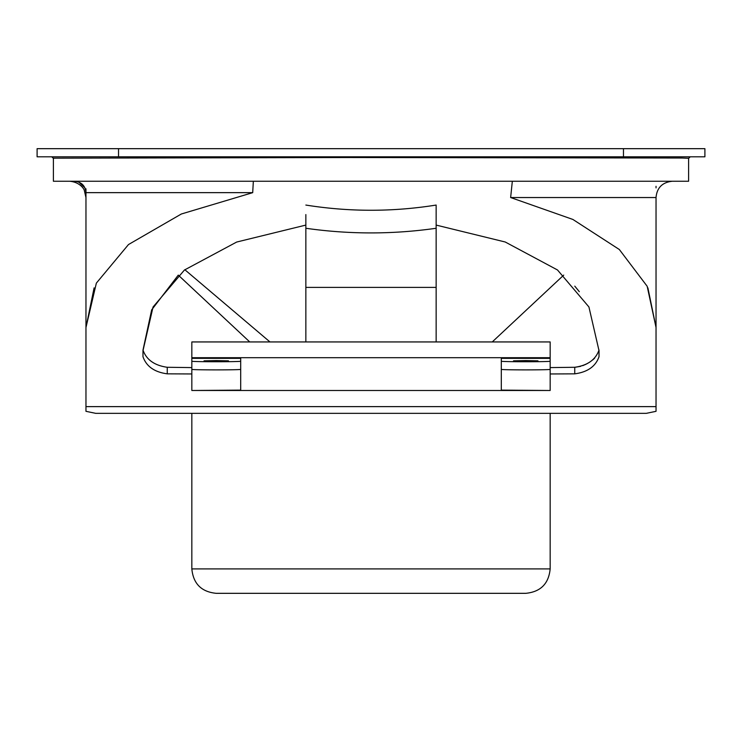 <?xml version="1.0" encoding="UTF-8"?>
<svg xmlns="http://www.w3.org/2000/svg" width="742" height="742" viewBox="0 0 742 742"><rect width="100%" height="100%" fill="white"/><g stroke="black" fill="none" stroke-linecap="round" stroke-linejoin="round"><path stroke-width="1.11" d="M85.961 188.802L85.961 192.651L252.697 192.651L253.347 181.243M85.961 406.653L85.961 411.318L95.718 413.35L646.282 413.35L656.039 411.318L656.039 327.491L647.172 286.273L619.338 249.516L572.898 219.456L510.635 197.539L656.039 197.539L656.039 327.491L647.896 287.868M74.562 181.243C81.546 181.985 85.349 185.788 85.961 192.651L85.961 406.625L656.039 406.625M53.387 158.194L53.387 181.243L688.613 181.243L688.613 158.287L682.074 158.027L351.114 157.527L53.359 158.167L51.755 156.812L53.387 158.343M216.265 593.331L525.735 593.331C540.575 591.884 548.718 583.741 550.165 568.901L191.835 568.901C193.282 583.741 201.425 591.884 216.265 593.331M550.165 413.35L550.165 568.901M249.739 341.941L178.275 275.115L151.674 309.859L142.974 350.159M142.974 350.029C146.378 359.722 154.475 365.481 167.256 367.281C154.484 365.481 146.387 359.731 142.974 350.029M575.115 367.271L580.708 366.325M582.739 365.658L586.18 364.164M586.968 363.756L589.686 362.161M592.682 359.953L594.611 358.2M550.165 373.968L574.744 373.838C587.543 372.132 595.631 366.418 599.026 356.698L599.026 350.734L588.925 306.965L557.502 269.977L505.228 242.003L436.148 225.086M599.026 350.029C595.622 359.722 587.525 365.481 574.744 367.281L550.165 367.596M305.852 225.086L236.679 242.04L184.415 270.032L153.047 307.002L142.974 350.734L142.974 356.698C146.359 366.409 154.447 372.122 167.256 373.838L167.256 367.281L191.835 367.596M191.835 373.959L167.256 373.838M512.332 181.243L510.635 197.539M656.039 186.288L656.039 187.865M656.039 406.653L656.039 411.318M252.716 192.66L181.336 214.002L128.487 244.545L96.358 283.119L85.97 327.491L94.104 287.877M305.852 214.586L305.852 341.941M436.148 341.941L436.148 205.061C392.731 211.989 349.297 211.989 305.852 205.061M537.95 361.345L525.735 361.604L513.52 361.345L513.52 360.835L525.735 360.575L537.95 360.835L537.95 361.345M550.165 361.233A24.43 0.51 180 0 1 525.735 361.744A24.43 0.51 180 0 1 501.304 361.233L501.304 369.368A24.43 0.51 0 0 0 525.735 369.887A24.43 0.51 0 0 0 550.165 369.368L550.165 358.349L501.304 358.349L501.304 361.233M501.304 366.492L501.304 390.116L550.165 390.496L191.835 390.496L240.696 390.116L240.696 366.492M191.835 369.368A24.43 0.51 0 0 0 216.265 369.887A24.43 0.51 0 0 0 240.696 369.368L240.696 361.233A24.43 0.51 180 0 1 216.265 361.744A24.43 0.51 180 0 1 191.835 361.233L191.835 369.368M550.165 364.146L550.165 390.116M240.696 361.233L240.696 358.349L191.835 358.349L191.835 357.709L550.165 357.709L550.165 358.349M191.835 390.116L191.835 364.146M228.48 361.345L216.265 361.604L204.05 361.345L204.05 360.835L216.265 360.575L228.48 360.835L228.48 361.345M191.835 358.349L191.835 361.233M550.165 357.709L550.165 341.941L191.835 341.941L191.835 357.709M579.307 291.68L574.781 286.152M37.1 156.812L37.1 148.669L37.1 156.812L704.9 156.812L704.9 148.669L37.1 148.669M574.744 373.838L574.744 367.281M269.958 341.941L184.823 269.717M436.148 228.267C392.731 234.463 349.297 234.463 305.852 228.267M436.148 287.395L305.852 287.395M118.534 156.812L118.534 148.669M623.466 148.669L623.466 156.812M78.735 182.04L84.866 187.782M191.835 413.35L191.835 568.901M656.039 197.539C656.911 187.735 662.346 182.3 672.326 181.243L672.317 181.243M85.961 197.539L84.3 190.369C84.644 190.583 81.203 182.282 69.674 181.243M688.613 158.343L689.439 157.564M688.585 158.343L690.264 156.812M563.725 275.115L492.252 341.941"/></g></svg>

